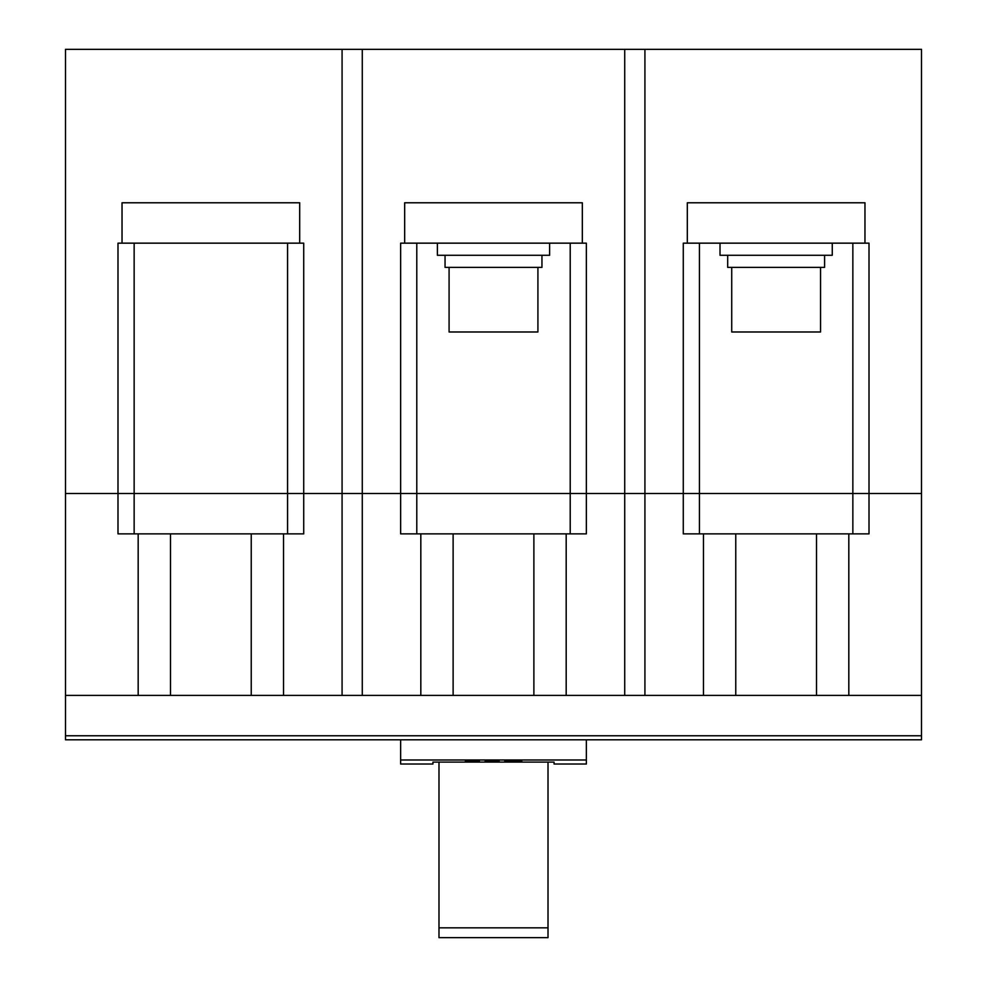 <?xml version="1.0" encoding="UTF-8"?>
<svg xmlns="http://www.w3.org/2000/svg" width="987" height="987" viewBox="0 0 987 987"><rect width="100%" height="100%" fill="white"/><g stroke="black" fill="none" stroke-linecap="round" stroke-linejoin="round"><path stroke-width="1.48" d="M820.555 267.391L820.555 331.99L731.725 331.99L731.725 267.391M537.915 267.391L537.915 331.99L449.085 331.99L449.085 267.391M342.082 695.391L283.54 695.391L283.54 533.881L303.725 533.881L303.725 493.5L342.082 493.5L342.082 695.391L362.278 695.391L362.278 493.5L400.636 493.5L287.575 493.5L303.725 493.5L303.725 243.16L117.996 243.16L117.996 533.881L138.18 533.881L138.18 695.391L65.5 695.391L65.5 735.759L921.5 735.759L921.5 695.391L848.82 695.391L848.82 533.881L869.004 533.881L869.004 493.5L921.5 493.5L921.5 695.391M624.722 695.391L566.18 695.391L566.18 533.881L586.364 533.881L586.364 493.5L624.722 493.5L624.722 695.391L644.918 695.391L644.918 493.5L683.275 493.5L570.215 493.5L586.364 493.5L586.364 243.16L400.636 243.16L400.636 533.881L420.82 533.881L420.82 695.391L362.278 695.391M65.5 695.391L65.5 493.5L117.996 493.5L65.5 493.5L65.5 49.35L921.5 49.35L921.5 493.5L869.004 493.5L869.004 243.16L864.97 243.16L864.97 202.779L687.31 202.779L687.31 243.16L683.275 243.16L683.275 533.881L703.46 533.881L703.46 695.391L644.918 695.391M432.935 762.087L554.065 762.087L554.065 764.024L586.364 764.024L586.364 759.99L400.636 759.99L400.636 764.024L432.935 764.024L432.935 762.087M138.18 695.391L283.54 695.391M703.46 695.391L848.82 695.391M420.82 695.391L566.18 695.391M342.082 49.35L342.082 493.5L362.278 493.5L362.278 49.35M400.636 493.5L570.215 493.5L400.636 493.5M624.722 49.35L624.722 493.5L644.918 493.5L644.918 49.35M683.275 493.5L869.004 493.5L683.275 493.5M117.996 493.5L287.575 493.5L117.996 493.5M65.5 735.759L65.5 739.806L921.5 739.806L921.5 735.759M400.636 739.806L400.636 759.99M586.364 739.806L586.364 759.99M476.536 761.298L465.296 761.248L479.374 761.594L479.374 760.78L476.536 760.829M476.536 761.199L479.374 760.78M496.325 761.298L485.086 761.248L499.151 761.594L499.151 760.78L496.325 760.829M496.325 761.199L499.151 760.78M504.801 761.014L521.765 761.384L504.801 761.014M438.993 762.087L438.993 937.65L548.007 937.65L548.007 927.829L438.993 927.829M548.007 762.087L548.007 927.829M521.765 761.384L521.765 760.57M513.289 761.643L513.289 760.829L507.626 761.014L507.626 760.212M504.801 761.384L504.801 760.57M507.626 761.014L518.94 761.384L513.289 760.829L513.289 760.027M518.94 760.212L518.94 761.014M497.744 761.643L497.744 760.829M486.492 761.643L486.492 760.829M486.492 761.298L486.492 760.483M477.955 761.643L477.955 760.829M466.703 761.643L466.703 760.829M466.703 761.298L466.703 760.483M703.46 533.881L848.82 533.881M420.82 533.881L566.18 533.881M138.18 533.881L283.54 533.881M541.949 255.275L541.949 267.391L445.051 267.391L445.051 255.275M824.589 255.275L824.589 267.391L727.69 267.391L727.69 255.275M549.623 243.16L549.623 255.275L437.377 255.275L437.377 243.16M832.263 243.16L832.263 255.275L720.016 255.275L720.016 243.16M687.31 243.16L864.97 243.16M404.67 243.16L404.67 202.779L582.33 202.779L582.33 243.16M122.03 243.16L122.03 202.779L299.69 202.779L299.69 243.16M699.425 243.16L699.425 533.881M852.854 243.16L852.854 533.881M416.785 243.16L416.785 533.881M570.215 243.16L570.215 533.881M134.146 243.16L134.146 533.881M287.575 243.16L287.575 533.881M170.48 533.881L170.48 695.391M251.241 533.881L251.241 695.391M453.119 533.881L453.119 695.391M533.881 533.881L533.881 695.391M735.759 533.881L735.759 695.391M816.52 533.881L816.52 695.391"/></g></svg>
